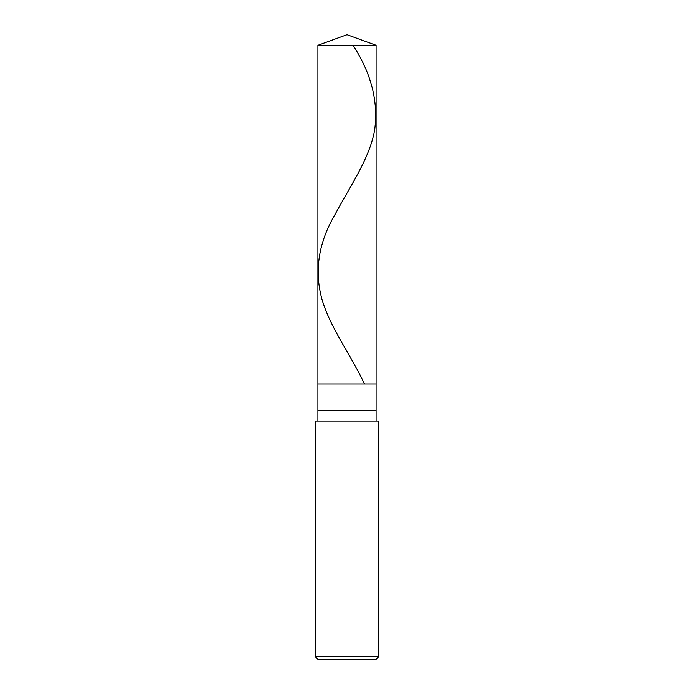 <?xml version="1.0" encoding="UTF-8"?>
<svg xmlns="http://www.w3.org/2000/svg" width="694" height="694" viewBox="0 0 694 694"><rect width="100%" height="100%" fill="white"/><g stroke="black" fill="none" stroke-linecap="round" stroke-linejoin="round"><path stroke-width="1.04" d="M317.887 45.292L347 34.7L376.113 45.292L317.887 45.292L376.113 45.292L376.113 384.051L317.887 384.051L317.887 45.292L317.887 384.051L376.113 384.051L376.113 45.292L347 34.7L317.887 45.292M376.113 384.051L317.887 384.051L376.113 384.051L376.113 410.518L317.887 410.518L317.887 384.051L317.887 410.518L376.113 410.518L376.113 421.102L376.113 384.051M317.887 421.102L317.887 410.518L317.887 421.102M378.759 421.102L315.241 421.102L378.759 421.102L378.759 656.654L315.241 656.654L315.241 421.102L315.241 656.654L378.759 656.654L376.113 659.3L317.887 659.3L315.241 656.654L317.887 659.3L376.113 659.3L378.759 656.654L378.759 421.102M353.073 45.292C371.229 73.347 378.447 101.402 374.743 129.457C370.136 157.685 350.297 185.914 335.211 214.142C318.581 242.371 314.122 270.608 321.816 298.836C329.78 327.065 351.086 355.293 364.255 383.522"/></g></svg>
